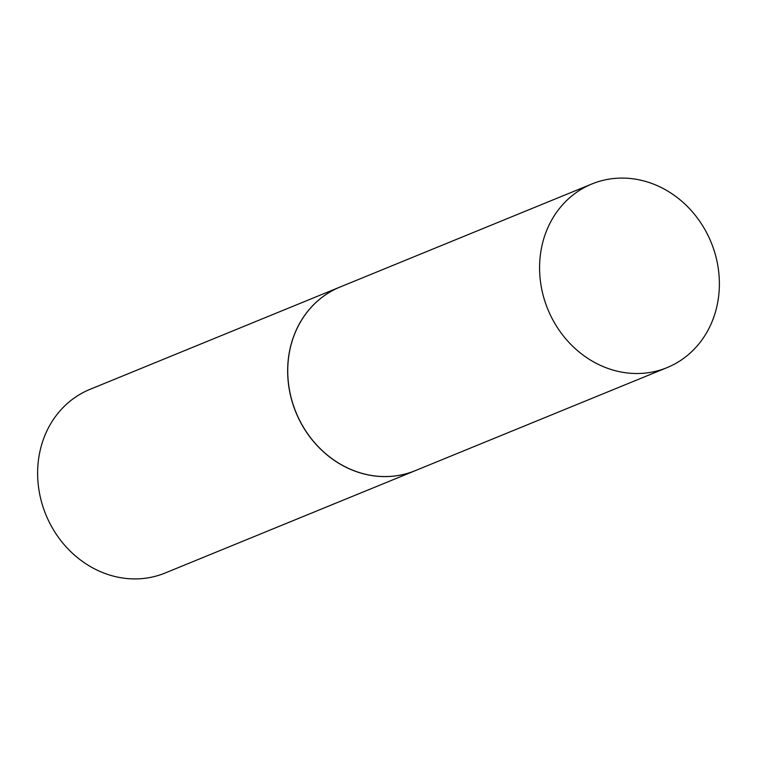 <?xml version="1.0" encoding="UTF-8"?>
<svg xmlns="http://www.w3.org/2000/svg" width="757" height="757" viewBox="0 0 757 757"><rect width="100%" height="100%" fill="white"/><g stroke="black" fill="none" stroke-linecap="round" stroke-linejoin="round"><path stroke-width="1.14" d="M541.444 248.211A99.214 88.247 -112.3 0 1 591.908 183.97A99.214 88.247 -112.3 0 1 685.435 204.57A99.214 88.247 -112.3 0 1 717.513 303.396A99.214 88.247 -112.3 0 1 667.059 367.628A99.214 88.247 -112.3 0 1 573.522 347.037A99.214 88.247 -112.3 0 1 541.444 248.211M667.059 367.628L415.215 470.674A99.214 88.247 -112.3 0 1 321.687 450.084A99.214 88.247 -112.3 0 1 289.609 351.257A99.214 88.247 -112.3 0 1 340.063 287.026L591.908 183.97M415.177 470.693A99.214 88.247 -112.3 0 1 415.129 470.712A99.214 88.247 -112.3 0 1 321.602 450.122A99.214 88.247 -112.3 0 1 289.524 351.295A99.214 88.247 -112.3 0 1 339.978 287.054A99.214 88.247 -112.3 0 1 340.025 287.045M415.129 470.712L165.092 573.03A99.214 88.247 -112.3 0 1 71.565 552.43A99.214 88.247 -112.3 0 1 39.487 453.604A99.214 88.247 -112.3 0 1 89.941 389.372L339.978 287.054"/></g></svg>
